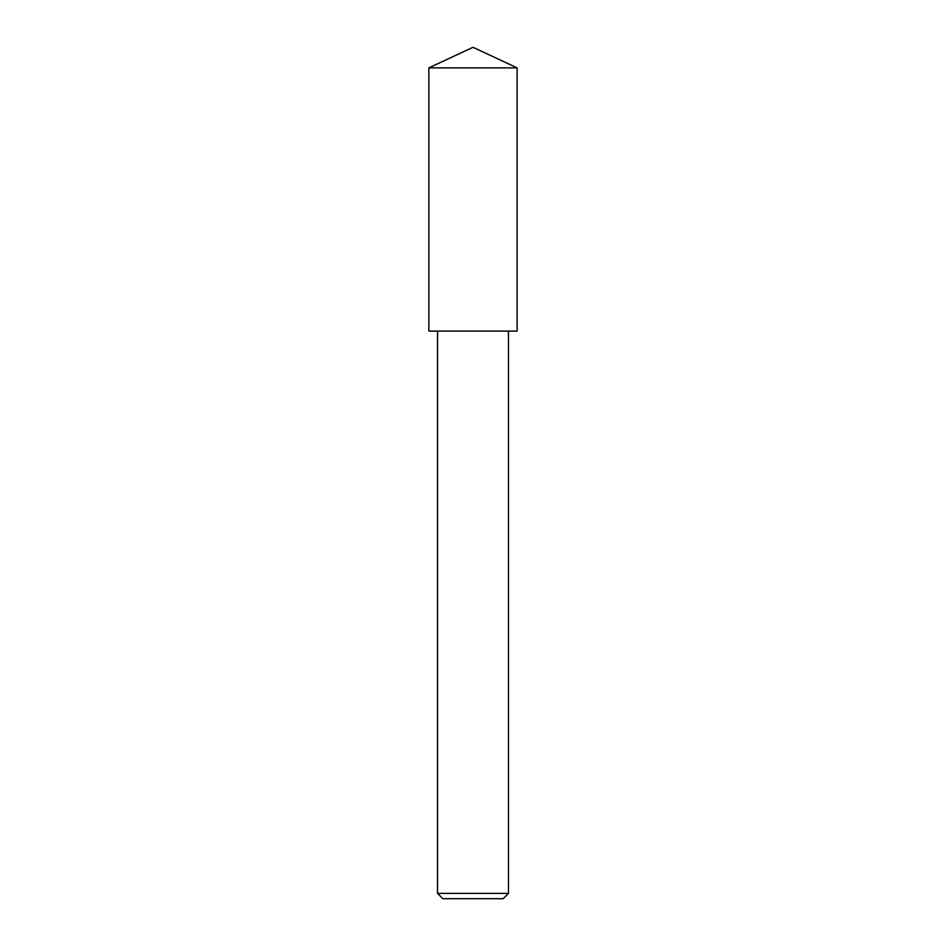 <?xml version="1.0" encoding="UTF-8"?>
<svg xmlns="http://www.w3.org/2000/svg" width="946" height="946" viewBox="0 0 946 946"><rect width="100%" height="100%" fill="white"/><g stroke="black" fill="none" stroke-linecap="round" stroke-linejoin="round"><path stroke-width="1.42" d="M517.131 67.876L428.869 67.876L428.869 331.1L517.131 331.1L517.131 67.876L473 47.3L428.869 67.876M503.154 898.7L442.846 898.7L437.525 893.379L508.475 893.379L503.154 898.7M437.525 331.1L437.525 893.379M508.475 331.1L508.475 893.379"/></g></svg>
